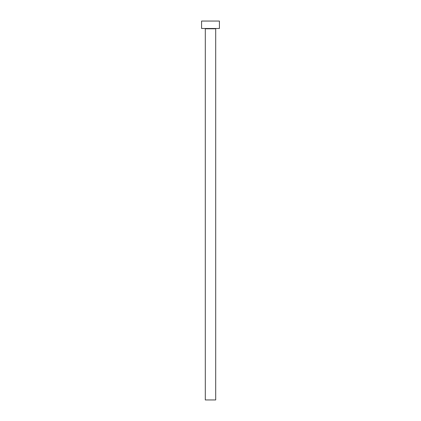 <?xml version="1.0" encoding="UTF-8"?>
<svg xmlns="http://www.w3.org/2000/svg" width="421" height="421" viewBox="0 0 421 421"><rect width="100%" height="100%" fill="white"/><g stroke="black" fill="none" stroke-linecap="round" stroke-linejoin="round"><path stroke-width="0.63" d="M215.699 28.775A0.295 0.295 0 0 1 215.999 28.481A0.295 0.295 0 0 0 215.699 28.775L205.301 28.775L205.301 399.95L215.699 399.95L215.699 28.775L215.699 399.95L205.301 399.95L205.301 28.775A0.295 0.295 0 0 0 205.001 28.481A0.295 0.295 0 0 1 205.301 28.775L215.699 28.775M201.585 21.05L201.585 28.481L219.415 28.481L219.415 21.05L201.585 21.05L201.585 28.481L219.415 28.481L219.415 21.05L201.585 21.05"/></g></svg>
